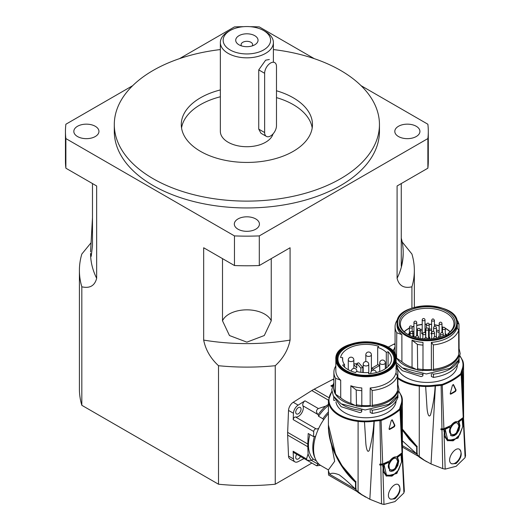 <?xml version="1.0" encoding="UTF-8"?>
<svg xmlns="http://www.w3.org/2000/svg" width="531" height="531" viewBox="0 0 531 531"><rect width="100%" height="100%" fill="white"/><g stroke="black" fill="none" stroke-linecap="round" stroke-linejoin="round"><path stroke-width="0.8" d="M266.37 136.381A8.377 4.832 -60 0 1 264.637 132.544L264.637 73.291A8.377 4.832 -60 0 1 268.294 64.868A8.377 4.832 -60 0 1 274.746 62.625A8.377 4.832 -60 0 1 276.478 66.455L276.478 125.708A8.377 4.832 -60 0 1 272.828 134.137A8.377 4.832 -60 0 1 266.37 136.381L260.967 133.254L258.743 129.139L258.743 69.886L265.626 60.189L269.336 59.499M401.27 183.56L401.27 266.257A156.306 90.243 0 0 0 403.182 252.192L403.182 253.367A156.306 90.243 180 0 1 397.088 278.31L397.088 185.976L427.873 168.201L427.873 138.578L259.294 235.903A181.423 104.746 180 0 1 234.456 235.903L65.877 138.578A181.423 104.746 180 0 1 65.452 131.403A181.423 104.746 180 0 1 65.877 124.234L132.717 85.65M259.294 265.533L290.079 247.758L290.079 340.092A156.306 90.243 180 0 1 203.672 340.092L203.672 247.758L234.456 265.533A181.423 104.746 0 0 0 259.294 265.533L259.294 235.903M275.244 365.713A167.471 96.688 180 0 1 218.506 365.713L218.506 484.219A167.471 96.688 0 0 0 275.244 484.219L275.244 365.713C283.196 358.359 288.141 349.816 290.079 340.092M275.244 484.219L311.896 463.059M397.088 278.31C399.027 285.797 403.972 288.632 411.923 286.8L411.923 308.099M91 242.833L81.827 254.044A167.471 96.688 180 0 0 79.404 270.425A167.471 96.688 180 0 0 81.827 286.8C89.779 288.632 94.724 285.797 96.662 278.31A156.306 90.243 180 0 1 90.569 253.367L91.219 256.327L92.48 245.747L92.48 183.56M65.452 131.403L65.452 161.032A181.423 104.746 0 0 0 65.877 168.201L96.662 185.976L96.662 278.31M92.48 217.61L90.569 251.906M411.923 286.8A167.471 96.688 180 0 0 414.346 270.425A167.471 96.688 180 0 0 411.923 254.044L402.166 241.937M403.182 252.192A156.306 90.243 0 0 0 401.27 238.12M203.672 340.092C205.61 349.816 210.555 358.359 218.506 365.713M222.509 258.63L222.509 320.817L229.465 335.532L246.875 342.143L264.285 335.532L271.241 320.817L271.241 258.63M179.465 58.662L234.456 26.908A181.423 104.746 180 0 1 243.636 26.676M427.873 168.201A181.423 104.746 0 0 0 428.298 161.032L428.298 131.403A181.423 104.746 180 0 1 427.873 138.578M79.404 270.425L79.404 388.931A167.471 96.688 0 0 0 81.827 405.306L218.506 484.219M81.827 286.8L81.827 405.306M252.218 45.905A5.768 3.332 0 0 0 252.643 44.65A5.768 3.332 0 0 0 246.875 41.318A5.768 3.332 0 0 0 241.107 44.65A5.768 3.332 0 0 0 241.532 45.905M254.767 44.803A11.164 6.445 180 0 1 238.983 44.803A11.164 6.445 180 0 1 238.983 35.69A11.164 6.445 180 0 1 254.767 35.69A11.164 6.445 180 0 1 254.767 44.803L254.767 44.803M230.102 49.934A23.722 13.7 180 0 1 230.102 30.559A23.722 13.7 180 0 1 263.648 30.559A23.722 13.7 180 0 1 263.648 49.934A23.722 13.7 180 0 1 230.102 49.934M230.102 30.559L228.124 31.701A26.517 15.306 0 0 0 220.358 42.526A26.517 15.306 0 0 0 228.124 53.352A26.517 15.306 0 0 0 257.024 56.671A26.517 15.306 0 0 0 273.392 42.526A26.517 15.306 0 0 0 265.626 31.701L263.648 30.559M273.034 133.905A26.517 15.306 180 0 1 254.98 145.985A26.517 15.306 180 0 1 228.124 142.228A26.517 15.306 180 0 1 220.358 131.403L220.358 42.526M273.392 49.569A132.577 76.544 180 0 1 379.453 124.566A132.577 76.544 180 0 1 297.612 195.289A132.577 76.544 180 0 1 153.127 178.695A132.577 76.544 180 0 1 114.298 124.566A132.577 76.544 180 0 1 220.358 49.569M379.453 124.566L379.453 131.403A132.577 76.544 180 0 1 297.612 202.125A132.577 76.544 180 0 1 153.127 185.531A132.577 76.544 180 0 1 114.298 131.403L114.298 124.566M220.358 89.931A65.592 37.867 0 0 0 181.283 124.566A65.592 37.867 0 0 0 200.492 151.348A65.592 37.867 0 0 0 271.978 159.552A65.592 37.867 0 0 0 312.467 124.566A65.592 37.867 0 0 0 276.478 90.774M312.201 127.984A65.592 37.867 0 0 0 276.478 97.611M220.358 96.768A65.592 37.867 0 0 0 181.549 127.984M65.877 168.201L65.877 138.578M250.114 26.676A181.423 104.746 180 0 1 259.294 26.908L314.286 58.662M361.034 85.65L427.873 124.234A181.423 104.746 180 0 1 428.298 131.403M234.456 265.533L234.456 235.903M237.994 229.193A12.558 7.255 0 0 0 251.681 230.766A12.558 7.255 0 0 0 259.433 224.062A12.558 7.255 0 0 0 246.875 216.814A12.558 7.255 0 0 0 234.317 224.062A12.558 7.255 0 0 0 237.994 229.193M77.506 136.533A12.558 7.255 0 0 0 91.193 138.106A12.558 7.255 0 0 0 98.945 131.403A12.558 7.255 0 0 0 86.387 124.154A12.558 7.255 0 0 0 73.822 131.403A12.558 7.255 0 0 0 77.506 136.533M398.482 136.533A12.558 7.255 0 0 0 412.169 138.106A12.558 7.255 0 0 0 419.928 131.403A12.558 7.255 0 0 0 407.363 124.154A12.558 7.255 0 0 0 394.805 131.403A12.558 7.255 0 0 0 398.482 136.533M357.23 491.626L328.543 475.059L328.41 470.731L329.705 474.322L355.378 489.151L356.241 489.124M329.705 474.322C331.125 472.749 334.304 472.929 339.243 474.847C344.28 478.623 349.604 483.31 355.199 488.892A55.821 32.232 120 0 0 355.378 489.151M356.049 488.852L355.199 488.892M355.962 481.624L355.836 482.274M328.41 470.731L328.41 469.915L334.676 461.273L328.41 428.836L328.41 426.174C328.204 444.58 339.847 468.681 355.505 482.281L355.505 489.044M328.41 413.676A36.287 20.948 120 0 0 321.096 465.7L328.41 469.922M379.765 465.063L380.893 464.89A2.23 1.288 0 0 0 382.021 464.678A67.776 39.128 0 0 0 382.386 464.539L382.957 464.871A68.977 39.825 180 0 1 382.745 464.95L379.765 465.063A7798.14 4695.786 117.8 0 0 379.731 464.127L382.712 464.014L389.84 460.815C392.17 457.815 394.407 456.514 396.564 456.925L402.033 452.863L402.425 451.742M401.761 459.866L401.23 454.025L401.794 454.35L402.166 455.717L402.372 460.012L396.843 473.473L386.389 476.108L382.944 471.229L383.19 465.09M365.673 497.122L358.027 492.403L355.883 489.96L361.638 494.547L369.848 499.279L381.543 503.919L383.979 504.45L394.991 501.583L403.918 492.941L404.224 490.823M402.272 452.08L404.363 491.44M402.471 452.664L402.073 453.786A66.514 38.405 180 0 1 401.934 453.912L401.37 453.58A67.776 39.128 0 0 0 401.609 453.368A2.23 1.288 0 0 0 401.914 452.963M358.08 491.845L358.1 421.402A36.964 21.313 0 0 0 364.478 421.813L365.872 443.836C366.204 447.434 367.372 453.905 369.35 450.195C371.932 440.265 373.472 430.614 373.977 421.236L381.351 420.426C388.818 417.565 395.037 413.981 399.996 409.66L401.363 405.425L402.299 431.331L402.372 414.339M398.867 391.725A36.427 21.028 180 0 1 401.097 395.867A36.373 21.001 180 0 1 401.808 399.491A36.427 21.028 180 0 1 400.819 404.894A39.453 22.78 180 0 1 400.713 405.146L399.531 409.049C394.613 413.324 388.453 416.888 381.046 419.722L374.282 420.406A39.294 22.687 180 0 1 373.844 420.472A36.427 21.028 180 0 1 364.492 421.037A36.407 21.021 180 0 1 358.206 420.632A36.427 21.028 180 0 1 331.915 391.725M397.925 394.931L397.925 397.838L397.473 397.858M396.099 401.104A30.148 17.404 180 0 1 366.589 417.758A30.148 17.404 180 0 1 335.944 401.801M335.054 400.354L333.747 400.354L333.747 396.67M400.819 404.894L401.363 405.425A36.984 21.353 0 0 0 402.372 400.467L402.365 399.923A36.931 21.326 -0.1 0 0 401.648 396.259L401.097 395.867M392.21 419.848L391.254 420.632A460.131 347.095 -95.7 0 1 389.05 428.763L389.668 429.433L389.216 429.453M392.011 419.809L392.349 420.001A460.543 143.901 43.4 0 1 394.911 425.377L394.427 426.672M393.969 426.406L394.433 426.678A66.906 38.624 180 0 1 389.668 429.426L389.196 429.161A67.776 39.128 0 0 0 393.969 426.406L394.447 425.105L391.938 419.822M401.794 454.35L401.934 453.912M395.263 468.083L397.765 461.439L396.418 458.532C392.701 455.937 385.672 467.293 390.431 469.583C391.964 470.333 393.577 469.835 395.263 468.083M386.097 475.929L391.951 476.134L397.507 471.654M401.23 454.025L401.37 453.58M390.431 469.583L389.88 469.258C385.121 466.968 392.177 455.644 395.88 458.226L396.418 458.532M397.241 456.799A67.776 39.128 0 0 0 400.341 454.45L400.898 454.775L397.772 457.111L397.241 456.799L397.108 457.271L397.646 457.583L397.772 457.111M383.681 464.18L384.245 464.499L383.674 467.18L383.78 470.347L384.816 473.035L386.993 475.172L386.415 474.833L383.893 463.948A67.776 39.128 0 0 0 387.962 462.156L388.692 462.753L389.641 470.897L391.161 471.342L393.219 470.931L395.296 469.464L397.812 465.587L398.741 460.961L397.639 457.583M389.369 470.725L391.048 471.024L393.225 470.327L395.276 468.581L396.903 466.072L397.905 463.198L398.19 460.43L397.108 457.271M386.993 475.172L393.026 475.305L398.648 470.008L401.562 461.851L401.051 454.795M372.145 390.511L372.284 406.534A32.238 18.612 0 0 0 397.6 391.911L397.487 375.882L395.834 373.154A30.148 17.404 0 0 1 370.18 387.962L372.145 390.511A32.099 18.532 0 0 0 397.487 375.882M372.284 406.534L370.18 405.511A30.148 17.404 180 0 1 361.803 405.511L361.803 387.962L361.803 405.511M356.487 406.062L350.865 403.341L350.865 385.798L356.208 389.98L356.487 406.062A32.238 18.612 0 0 0 361.624 406.719M350.865 385.798L350.865 403.341M350.785 403.308A30.148 17.404 180 0 1 340.729 397.779L340.69 380.203L340.729 397.779M340.69 397.752L335.353 394.075L335.592 378.291L340.69 380.203M333.886 385.406A32.238 18.612 0 0 0 333.747 387.139L333.747 388.28A32.238 18.612 0 0 0 335.353 394.075M395.834 368.315L397.785 369.815L397.925 385.758L397.487 385.778M397.6 395.635L397.6 397.268A38.159 29.743 144.1 0 1 397.168 399.106C393.338 406.627 385.041 411.406 372.284 413.457L372.284 410.178A32.238 18.612 0 0 0 397.507 395.814M345.854 370.844A28.05 16.195 180 0 1 337.935 359.56A28.05 16.195 180 0 1 337.935 359.334M394.029 359.334A28.05 16.195 180 0 1 394.035 359.56A28.05 16.195 180 0 1 386.11 370.844M386.409 370.671L386.409 370.671A28.886 16.68 0 0 0 386.409 347.088A28.886 16.68 0 0 0 345.555 347.088A28.886 16.68 0 0 0 345.555 370.671A28.886 16.68 0 0 0 386.409 370.671M394.885 498.881L390.531 499.153C384.178 496.093 393.61 481.325 398.383 484.67C401.416 488.892 400.248 493.631 394.885 498.881M384.245 464.499L388.506 462.468L388.692 462.753M335.838 365.959A32.099 18.532 0 0 0 333.886 372.324A32.099 18.532 0 0 0 335.592 378.291M335.838 359.334A30.148 17.404 0 0 0 354.449 375.41A30.148 17.404 0 0 0 387.298 371.64A30.148 17.404 0 0 0 395.834 361.757A30.148 17.404 0 0 0 396.126 359.334C397.872 336.535 334.092 336.535 335.838 359.334L335.838 370.731A30.148 17.404 0 0 0 340.729 380.236M372.145 405.326A32.099 18.532 0 0 0 397.487 390.697M372.284 405.392A32.238 18.612 0 0 0 397.6 390.776M333.747 387.139A32.238 18.612 0 0 0 335.353 392.933M333.886 372.324L333.886 387.139A32.099 18.532 0 0 0 335.592 393.106M341.878 404.283A32.238 18.612 0 0 0 361.624 410.363L361.697 409.859M371.249 409.673L372.284 410.178M397.925 384.617A32.238 18.612 0 0 0 397.785 384.086M356.487 404.927A32.238 18.612 0 0 0 361.624 405.578M356.208 404.788A32.099 18.532 0 0 0 361.631 405.498M397.785 369.815A32.099 18.532 0 0 0 396.372 366.357L396.126 366.078M356.208 389.98A32.099 18.532 0 0 0 361.631 390.683M350.785 385.758A30.148 17.404 0 0 0 361.803 387.962M370.18 409.779L370.18 412.474A1096.362 554.444 46.7 0 1 372.284 413.45M370.18 387.962L370.18 405.511M361.803 409.866L361.803 410.735A5365.397 381.816 92.9 0 0 361.624 411.937L361.624 410.363M361.624 411.937A44.325 19.959 144.3 0 1 359.965 412.627L341.148 406.713L333.866 396.869M355.883 489.96L355.83 481.61C340.046 467.957 328.238 443.524 328.41 424.886L328.41 400.467A36.984 21.353 0 0 0 358.1 421.402L358.206 420.632M390.205 498.934A8.237 4.752 120 0 0 394.009 498.377A8.237 4.752 120 0 0 399.352 491.235A8.237 4.752 120 0 0 398.257 484.597M346.146 347.652A28.05 16.195 0 0 0 337.935 359.109A28.05 16.195 0 0 0 365.985 375.304A28.05 16.195 0 0 0 394.035 359.109A28.05 16.195 0 0 0 376.718 344.148A28.05 16.195 0 0 0 346.146 347.652M355.597 372.576A25.541 14.742 180 0 1 342.654 365.102L344.566 364.611A23.444 13.534 180 0 1 342.541 359.109A23.444 13.534 180 0 1 342.674 357.655L340.59 357.529A25.541 14.742 180 0 1 378.722 346.331L377.68 347.374A23.444 13.534 180 0 1 386.302 352.352L388.115 351.748A25.541 14.742 180 0 1 391.52 359.155A25.541 14.742 180 0 1 368.72 373.764L368.501 372.563A23.444 13.534 180 0 1 356.447 371.474L355.597 372.576A2.794 1.613 0 0 1 355.571 372.57M388.115 351.748L388.048 366.529M371.64 368.262A9.18 5.303 180 0 1 373.22 369.171L379.579 365.501A18.14 10.474 0 0 0 377.999 364.591L371.64 368.262L371.64 370.963M373.22 369.171L373.22 370.193M353.852 364.113A25.402 14.662 180 0 1 355.458 363.649L356.766 365.136M362.839 367.459A9.18 5.303 0 0 0 360.848 368.043L356.766 363.416A18.14 10.474 0 0 1 358.757 362.832L362.839 367.459L362.839 372.523M360.848 368.043L360.848 372.317M356.766 363.416L356.766 367.976L353.852 364.671M379.731 369.968L379.579 365.501M363.191 369.596A25.402 14.669 0 0 0 362.839 369.622M386.302 352.352L386.302 368.036M377.68 347.374L377.68 364.777M342.674 357.655L342.674 360.556M344.566 364.611L344.566 367.14M333.886 379.021A6.976 4.029 120 0 0 332.758 379.459L314.173 389.19A35.869 20.709 120 0 0 311.81 390.55L293.225 402.286A6.976 4.029 120 0 0 288.525 410.423L287.656 432.387A35.869 20.709 120 0 0 287.656 435.115L288.525 456.076A6.976 4.029 120 0 0 289.966 459.01L294.897 461.857A6.976 4.029 -60 0 1 293.457 458.923L288.525 456.076M304.071 458.538L298.156 461.638A6.976 4.029 -60 0 1 294.897 461.857M293.205 419.649L313.735 431.504A2.091 1.208 -60 0 1 314.564 429.566A2.091 1.208 -60 0 1 316.064 428.842L295.541 416.988A2.091 1.208 -60 0 0 294.035 417.718A2.091 1.208 -60 0 0 293.205 419.649L293.457 413.271A6.976 4.029 -60 0 1 298.156 405.133L293.225 402.286M295.721 412.229A3.77 2.177 120 0 0 296.504 413.954A3.77 2.177 120 0 0 300.274 411.777A3.77 2.177 120 0 0 300.274 407.43A3.77 2.177 120 0 0 297.367 408.439A3.77 2.177 120 0 0 295.721 412.229M296.756 454.317A3.77 2.177 120 0 0 295.721 457.35A3.77 2.177 120 0 0 296.504 459.076A3.77 2.177 120 0 0 300.493 456.474M332.698 384.922L330.866 385.884A3.352 1.932 -60 0 1 332.399 385.758M313.735 431.504L313.536 436.582L308.206 433.508L307.788 444.009A35.869 20.709 -60 0 0 307.788 446.737L308.086 453.919L306.526 458.95L307.057 460.264L293.829 452.631A3.352 1.932 -60 0 1 293.139 451.224L293.457 458.923M318.308 463.497A6.976 4.029 120 0 1 318.142 464.147A13.494 4.202 -12.7 0 1 318.062 464.187L316.649 465.8L303.42 458.167A3.352 1.932 -60 0 1 303.407 458.16M295.541 416.988A6.976 4.029 120 0 0 301.495 413.33A6.976 4.029 120 0 0 302.922 405.823A3.352 1.932 -60 0 1 304.986 400.825L298.156 405.133M320.518 465.342L316.649 465.8M315.62 436.356L313.536 436.582M328.41 411.983A34.887 20.145 120 0 0 322.848 418.74L318.507 416.238A34.887 20.145 -60 0 1 328.41 405.505M325.569 406.195L318.374 408.551C316.005 410.118 315.905 412.122 318.062 414.572A13.494 13.189 -94.2 0 1 318.142 414.645A36.984 21.353 120 0 1 325.569 406.195L328.41 404.403M308.086 453.919A36.984 21.353 120 0 0 311.69 460.423A6.976 4.029 120 0 1 313.25 459.096A34.887 20.145 -60 0 1 309.912 434.491M318.507 416.238A6.976 4.029 120 0 0 318.142 414.645M307.057 460.264L311.584 460.443A13.494 6.803 -6.1 0 1 311.69 460.423M318.142 464.147A36.984 21.353 120 0 0 319.197 464.346M318.719 428.351A6.976 4.029 -60 0 1 316.064 428.842M322.848 418.74L323.651 419.755M316.363 460.895L313.25 459.096M402.398 445.648L416.563 453.826L417.426 453.806M402.392 440.823L416.384 453.567A55.821 32.232 120 0 0 416.563 453.826M417.233 453.534L416.384 453.567M417.147 446.299L417.021 446.949M402.379 430.083L409.109 439.19L416.689 446.956L416.689 453.72M418.415 456.302L402.398 447.056M419.211 457.078L423.519 459.866L419.211 457.078L417.067 454.642L419.258 456.521L419.278 386.077A36.964 21.313 0 0 0 425.656 386.495L427.05 408.512C427.382 412.109 428.557 418.581 430.528 414.877C433.117 404.941 434.657 395.29 435.154 385.918L441.122 385.373L441.965 428.915L440.916 428.802A7798.14 4695.786 117.8 0 1 440.949 429.738L442.077 429.566A2.23 1.288 0 0 0 443.199 429.36A67.776 39.128 0 0 0 443.571 429.214L444.135 429.546A68.977 39.825 180 0 1 443.929 429.625L440.942 429.738M462.946 424.541L462.415 418.7L462.979 419.025L463.351 420.393L463.55 424.687L458.021 438.148L447.567 440.783L444.122 435.905L444.374 429.771M419.258 456.521L424.574 460.404L431.033 463.955L442.728 468.594L445.164 469.125L456.175 466.264L465.103 457.616L465.408 455.498M463.457 416.755L465.548 456.116M463.649 417.339L463.258 418.468A66.514 38.405 180 0 1 463.118 418.587L462.547 418.262A67.776 39.128 0 0 0 462.793 418.043A2.23 1.288 0 0 0 463.098 417.638M459.946 356.268A36.427 21.028 180 0 1 462.282 360.542A36.373 21.001 180 0 1 462.986 364.173A36.427 21.028 180 0 1 462.003 369.569A39.453 22.78 180 0 1 461.897 369.822L460.716 373.724C455.797 378.006 449.631 381.563 442.223 384.398L435.46 385.088A39.294 22.687 180 0 1 435.028 385.148A36.427 21.028 180 0 1 425.67 385.712A36.407 21.021 180 0 1 419.39 385.307A36.427 21.028 180 0 1 397.785 377.574M459.109 358.923L459.109 362.514L458.492 362.547M457.31 365.049A30.148 17.404 180 0 1 427.707 382.433A30.148 17.404 180 0 1 397.042 365.673M396.63 365.029L396.126 365.029M460.716 373.724A0.558 0.378 48.8 0 1 461.18 374.335L462.547 370.1L463.483 396.007L463.556 379.015M441.102 384.61L441.122 385.373L442.529 385.101C450.003 382.24 456.215 378.656 461.18 374.335L463.211 417.539L463.609 416.417M462.003 369.569L462.547 370.1A36.984 21.353 0 0 0 463.556 365.149L463.543 364.605A36.931 21.326 -0.1 0 0 462.833 360.934L462.282 360.542M463.211 417.539L457.749 421.601C455.591 421.189 453.348 422.49 451.025 425.49L443.896 428.69L441.965 428.915M450.222 393.883L450.381 393.836A67.776 39.128 0 0 0 455.147 391.082L455.618 391.354A66.906 38.624 180 0 1 450.846 394.108L450.401 394.128M450.381 393.836L450.846 394.108L450.235 393.438A460.131 347.095 -95.7 0 0 452.439 385.314L453.527 384.676A460.543 143.901 43.4 0 1 456.096 390.053L455.605 391.347M462.979 419.025L463.118 418.587M456.448 432.758L458.95 426.114L457.603 423.214C453.886 420.612 446.856 431.968 451.615 434.258C453.149 435.015 454.755 434.511 456.448 432.758M447.275 440.604L453.135 440.816L458.684 436.329M462.415 418.7L462.547 418.262M451.615 434.258L451.058 433.94C446.299 431.65 453.361 420.32 457.065 422.902L457.603 423.214M458.419 421.481A67.776 39.128 0 0 0 461.519 419.125L462.083 419.45L458.957 421.787L458.419 421.481L458.83 422.264M444.865 428.856L445.423 429.181L444.859 431.856L444.965 435.022L445.994 437.71L448.177 439.847L447.593 439.509L445.078 428.623A67.776 39.128 0 0 0 449.146 426.831L449.876 427.428L450.826 435.573L452.346 436.017L454.397 435.606L456.481 434.139L458.99 430.263L459.926 425.636L458.957 421.787M450.553 435.4L452.226 435.699L454.41 435.002L456.461 433.256L458.08 430.747L459.089 427.873L459.375 425.105L458.293 421.953M448.177 439.847L454.211 439.987L459.826 434.683L462.747 426.526L462.235 419.47M433.329 344.931L433.462 370.525A32.238 18.612 0 0 0 458.784 355.909L458.665 330.302L457.018 327.574A30.148 17.404 0 0 1 431.358 342.382L433.329 344.931A32.099 18.532 0 0 0 458.665 330.302M433.462 370.525L431.358 369.503A30.148 17.404 180 0 1 422.988 369.503L422.988 342.389L422.988 369.503M417.671 370.054L412.043 367.333L412.043 340.218L417.393 344.4L417.671 370.054A32.238 18.612 0 0 0 422.802 370.711M412.043 340.218L412.043 367.333M411.97 367.299A30.148 17.404 180 0 1 401.914 361.777L401.874 334.63L401.914 361.777M401.874 361.744L396.531 358.067L396.776 332.711L401.874 334.63M395.071 349.398A32.238 18.612 0 0 0 394.931 351.13L394.931 352.272A32.238 18.612 0 0 0 395.436 355.564M395.641 356.155A32.238 18.612 0 0 0 396.531 358.067M457.018 322.735L458.97 324.235L459.109 349.75L458.665 349.776M458.784 359.626L458.784 361.259A38.159 29.743 144.1 0 1 458.353 363.098C454.523 370.618 446.226 375.404 433.462 377.448L433.462 374.169A32.238 18.612 0 0 0 458.691 359.806M447.175 335.048A24.22 13.985 0 0 0 445.263 333.634M442.476 332.094A24.22 13.985 0 0 0 441.971 331.862M439.177 330.786A24.22 13.985 0 0 0 436.409 330.003M431.603 329.18A24.22 13.985 0 0 0 429.207 328.994M425.829 328.968A24.22 13.985 0 0 0 424.999 329.001M422.211 329.24A24.22 13.985 0 0 0 420.2 329.539M417.419 330.129A24.22 13.985 0 0 0 416.722 330.315M413.928 331.218A24.22 13.985 0 0 0 412.501 331.802M409.408 333.422A24.22 13.985 0 0 0 407.841 334.497A26.796 15.472 0 0 1 400.374 323.864A26.796 15.472 0 0 1 427.163 308.312A26.796 15.472 0 0 1 453.959 323.864A26.796 15.472 0 0 1 447.978 333.528L448.522 333.249A27.911 16.116 0 0 0 445.741 310.841A27.911 16.116 0 0 0 406.872 311.81A27.911 16.116 0 0 0 407.43 334.264A27.911 16.116 0 0 0 445.137 335.2A2.794 1.613 180 0 0 448.609 333.641A2.794 1.613 180 0 0 448.522 333.249M447.972 334.669L447.978 333.528M456.069 463.556L451.715 463.828C445.363 460.769 454.795 446 459.561 449.345C462.594 453.574 461.432 458.306 456.069 463.556M445.423 429.181L449.684 427.143L449.876 427.428M397.852 319.197A32.099 18.532 0 0 0 395.071 326.744A32.099 18.532 0 0 0 396.776 332.711M397.022 323.326A30.148 17.404 0 0 0 415.634 339.409A30.148 17.404 0 0 0 448.483 335.632A30.148 17.404 0 0 0 457.018 325.749A30.148 17.404 0 0 0 457.31 323.326C459.056 300.526 395.276 300.526 397.022 323.326L397.022 325.151A30.148 17.404 0 0 0 401.914 334.656M433.329 369.317A32.099 18.532 0 0 0 458.665 354.688M433.462 369.384A32.238 18.612 0 0 0 458.784 354.768M394.931 351.13A32.238 18.612 0 0 0 396.531 356.932M395.071 326.744L395.071 351.13A32.099 18.532 0 0 0 396.776 357.097M403.062 368.275A32.238 18.612 0 0 0 422.802 374.355L422.882 373.851M432.426 373.671L433.462 374.169M459.109 348.615A32.238 18.612 0 0 0 458.97 348.084M417.671 368.919A32.238 18.612 0 0 0 422.802 369.569M417.393 368.779A32.099 18.532 0 0 0 422.815 369.49M458.97 324.235A32.099 18.532 0 0 0 457.556 320.777L456.72 319.841M417.393 344.4A32.099 18.532 0 0 0 422.815 345.104M411.97 340.179A30.148 17.404 0 0 0 422.988 342.389M431.358 373.771L431.358 376.466A1096.362 554.424 46.7 0 1 433.462 377.448M431.358 342.382L431.358 369.503M422.988 373.857L422.988 374.727A5365.397 381.816 92.9 0 0 422.802 375.935L422.802 374.355M422.802 375.935A44.325 19.959 144.3 0 1 421.149 376.618L402.332 370.704L396.126 364.133M455.147 391.082L455.631 389.787L453.116 384.497M404.27 331.822A26.656 15.392 180 0 1 409.408 328.231M412.162 326.983A26.656 15.392 180 0 1 413.928 326.346M416.722 325.543A26.656 15.392 180 0 1 422.211 324.58M424.999 324.368A26.656 15.392 180 0 1 426.34 324.322M429.194 324.361A26.656 15.392 180 0 1 431.603 324.527M434.431 324.899A26.656 15.392 180 0 1 439.177 325.968M441.971 326.904A26.656 15.392 180 0 1 443.246 327.428M445.237 328.39A26.656 15.392 180 0 1 450.062 331.822M417.067 454.642L417.014 446.292C411.552 441.453 406.673 435.679 402.379 428.975M451.39 463.616A8.237 4.752 120 0 0 455.193 463.052A8.237 4.752 120 0 0 460.536 455.91A8.237 4.752 120 0 0 459.434 449.272M439.177 332.492A21.213 12.246 0 0 0 436.409 331.563M431.603 330.607A21.213 12.246 0 0 0 429.207 330.395M425.769 330.362A21.213 12.246 0 0 0 424.999 330.401M422.211 330.674A21.213 12.246 0 0 0 420.207 331.012M417.419 331.709A21.213 12.246 0 0 0 416.722 331.928M413.928 333.017A21.213 12.246 0 0 0 413.775 333.09L413.835 333.123A21.127 12.2 0 0 0 412.872 333.601M429.207 336.966A1.998 1.155 180 0 1 429.586 338.234A1.998 1.155 180 0 1 428.563 338.818M438.964 337.477A1.998 1.155 180 0 1 438.752 337.258A1.998 1.155 180 0 1 439.177 335.964M431.69 334.391A1.998 1.155 180 0 1 431.199 333.999A1.998 1.155 180 0 1 431.603 332.711M424.999 332.313A1.998 1.155 180 0 1 425.55 333.408M422.842 334.205A1.998 1.155 180 0 1 421.787 333.607A1.998 1.155 180 0 1 422.211 332.313M413.914 334.935A1.998 1.155 180 0 1 413.928 334.922A1.998 1.155 180 0 0 413.503 336.216A1.998 1.155 180 0 0 415.753 336.873M416.722 334.922A1.998 1.155 180 0 1 417.32 335.725M413.689 336.408A1.673 0.969 180 0 1 413.928 335.672M414.253 336.72A1.394 0.803 180 0 1 413.928 336.203L413.928 322.529A1.394 0.803 0 0 0 414.339 323.1A1.394 0.803 0 0 0 416.311 323.1A1.394 0.803 0 0 0 416.722 322.529A1.394 1.394 0 0 0 415.322 321.136A1.394 1.394 0 0 0 413.928 322.529M421.972 333.8A1.673 0.969 180 0 1 422.211 333.056M422.537 334.112A1.394 0.803 180 0 1 422.211 333.594L422.211 319.921A1.394 0.803 0 0 0 422.623 320.492A1.394 0.803 0 0 0 424.594 320.492A1.394 0.803 0 0 0 424.999 319.921A1.394 1.394 0 0 0 423.605 318.52A1.394 1.394 0 0 0 422.211 319.921M431.384 334.185A1.673 0.969 180 0 1 431.603 333.461M431.69 334.264A1.414 0.816 180 0 1 431.603 333.979L431.603 320.306A1.414 0.816 0 0 0 432.48 321.063A1.414 0.816 0 0 0 434.019 320.883A1.414 0.816 0 0 0 434.431 320.306C433.396 318.447 432.453 318.447 431.603 320.306M438.938 337.45A1.673 0.969 180 0 1 439.177 336.714M439.203 337.411A1.394 0.803 180 0 1 439.177 337.245L439.177 323.571A1.394 0.803 0 0 0 439.588 324.142A1.394 0.803 0 0 0 441.56 324.142A1.394 0.803 0 0 0 441.971 323.571A1.394 1.394 0 0 0 440.571 322.178A1.394 1.394 0 0 0 439.177 323.571M429.207 337.729A1.673 0.969 180 0 1 429.4 338.426M426.32 328.258L426.32 324.547A1.447 0.836 0 0 0 427.209 325.317A1.447 0.836 0 0 0 428.789 325.131A1.447 0.836 0 0 0 429.207 324.547L429.207 338.22A1.447 0.836 180 0 1 428.962 338.685M395.071 343.696A6.976 4.029 120 0 0 393.942 344.134L387.988 347.254M393.577 349.756L392.124 350.52A3.352 1.932 -60 0 1 393.398 350.36M271.241 320.817A25.123 14.503 0 0 0 246.875 309.839A25.123 14.503 0 0 0 222.509 320.817M382.745 464.95L382.805 466.895M402.073 453.786L402.166 455.717M402.372 460.012L403.918 492.941M374.282 420.406L369.848 499.279M402.372 417.711L402.372 400.467A36.984 21.353 0 0 0 402.365 399.943L401.628 396.139L398.92 391.34M364.492 421.037L364.478 421.813A36.984 21.353 0 0 0 373.977 421.236L373.844 420.472M399.531 409.049A0.558 0.378 48.8 0 1 399.996 409.66L402.033 452.863M382.712 464.014L381.046 419.722M380.78 464.24L379.917 419.935M399.896 408.399A0.558 0.458 4.4 0 1 400.454 408.85L400.912 418.733M400.713 405.146A0.558 0.445 23.4 0 1 401.257 405.677L401.788 437.557M401.808 399.491L402.365 399.943M382.001 464.207L382.021 464.678M401.715 456.156L401.821 458.963M400.958 454.742L400.493 454.47M380.893 464.89L380.86 463.961M386.907 370.957A29.583 17.078 0 0 0 373.638 342.382A29.583 17.078 0 0 0 337.404 363.297A29.583 17.078 0 0 0 386.907 370.957M382.944 471.229L383.979 504.45M380.8 465.176L381.543 503.919M384.451 464.267L383.893 463.948M394.911 425.377L394.447 425.105M333.747 387.298A31.681 18.293 0 0 0 333.972 390.491M335.479 394.161A31.681 18.293 0 0 0 355.266 405.472M361.684 406.308A31.681 18.293 0 0 0 371.388 406.102M379.731 362.839A2.794 1.613 0 0 0 380.548 363.974A2.794 1.613 0 0 0 384.497 363.974A2.794 1.613 0 0 0 385.314 362.839A2.794 2.794 0 0 0 382.526 360.045A2.794 2.794 0 0 0 379.731 362.839L379.731 371.534M365.813 354.801A2.794 1.613 0 0 0 366.629 355.936A2.794 1.613 0 0 0 370.578 355.936A2.794 1.613 0 0 0 371.395 354.801A2.794 2.794 0 0 0 368.6 352.007A2.794 2.794 0 0 0 365.813 354.801L365.813 361.565M348.27 359.958A2.794 1.613 0 0 0 349.086 361.1A2.794 1.613 0 0 0 353.035 361.1A2.794 1.613 0 0 0 353.852 359.958A2.794 2.794 0 0 0 351.064 357.171A2.794 2.794 0 0 0 348.27 359.958L348.27 369.729M351.349 371.182A2.794 1.613 0 0 0 351.349 371.189L351.349 371.182A2.794 2.794 0 0 1 354.144 368.395A2.794 2.794 0 0 1 356.932 371.182A2.794 1.613 0 0 1 356.852 371.574M370.797 373.585L370.797 372.961A2.794 1.613 0 0 0 370.996 373.565M363.191 364.346A2.794 1.613 0 0 0 364.007 365.487A2.794 1.613 0 0 0 367.956 365.487A2.794 1.613 0 0 0 368.773 364.346A2.794 2.794 0 0 0 365.985 361.558A2.794 2.794 0 0 0 363.191 364.346L363.191 372.55M293.457 413.271L288.525 410.423M333.886 380.11L332.758 379.459M307.788 444.009L287.656 432.387M307.788 446.737L287.656 435.115M306.526 458.95L293.139 451.224M318.374 408.551L304.986 400.825M302.922 405.823L318.062 414.572M328.735 397.593L314.173 389.19M328.41 400.142L311.81 390.55M330.866 385.884L332.147 386.621M318.062 464.187L311.584 460.443M314.392 436.489A34.887 20.145 120 0 0 315.022 458.034M443.929 429.625L443.989 431.57M463.258 418.468L463.351 420.393M463.55 424.687L465.103 457.616M435.46 385.088L431.033 463.955M463.556 382.386L463.556 365.149A36.984 21.353 0 0 0 463.543 364.618L462.986 364.173M425.67 385.712L425.656 386.495A36.984 21.353 0 0 0 435.154 385.918L435.028 385.148M443.896 428.69L442.223 384.398M461.081 373.074A0.558 0.458 4.4 0 1 461.638 373.532L462.089 383.409M461.897 369.822A0.558 0.445 23.4 0 1 462.441 370.353L462.972 402.232M460.019 355.903L462.813 360.815L463.543 364.618M397.785 378.55A36.984 21.353 0 0 0 419.278 386.077L419.39 385.307M443.186 428.882L443.199 429.36M462.899 420.837L462.999 423.645M462.143 419.417L461.678 419.151M442.077 429.566L442.044 428.636M450.155 331.729A26.656 15.392 0 0 0 445.17 328.171M443.465 327.342A26.656 15.392 0 0 0 441.971 326.718M439.177 325.782A26.656 15.392 0 0 0 434.431 324.713M431.603 324.341A26.656 15.392 0 0 0 429.161 324.169M426.38 324.136A26.656 15.392 0 0 0 424.999 324.182M422.211 324.395A26.656 15.392 0 0 0 416.722 325.357M413.928 326.16A26.656 15.392 0 0 0 412.109 326.817M409.408 328.039A26.656 15.392 0 0 0 404.177 331.729M448.084 334.948A29.583 17.078 0 0 0 434.823 306.374A29.583 17.078 0 0 0 398.589 327.295A29.583 17.078 0 0 0 448.084 334.948M444.122 435.905L445.164 469.125M441.984 429.851L442.728 468.594M445.635 428.948L445.078 428.623M456.096 390.053L455.631 389.787M394.931 351.29A31.681 18.293 0 0 0 395.157 354.482M396.664 358.159A31.681 18.293 0 0 0 416.443 369.463M422.868 370.299A31.681 18.293 0 0 0 432.573 370.094M440.876 334.57A1.394 0.803 0 0 0 442.854 334.57A1.394 0.803 0 0 0 443.259 333.999A1.394 1.394 0 0 0 441.865 332.605A1.394 1.394 0 0 0 440.471 333.999A1.394 0.803 0 0 0 440.876 334.57M433.794 338.526L433.794 337.855A1.394 0.803 0 0 0 434.205 338.42A1.394 0.803 0 0 0 434.265 338.459M436.548 338.048A1.394 0.803 0 0 0 436.588 337.855A1.394 1.394 0 0 0 435.194 336.455A1.394 1.394 0 0 0 433.794 337.855M417.147 337.915A1.394 0.803 0 0 0 418.116 337.676A1.394 0.803 0 0 0 418.528 337.105A1.394 1.394 0 0 0 417.127 335.711A1.394 1.394 0 0 0 415.733 337.105A1.394 0.803 0 0 0 416.145 337.676M410.49 333.315A1.394 0.803 0 0 0 412.461 333.315A1.394 0.803 0 0 0 412.872 332.745A1.394 1.394 0 0 0 411.479 331.351A1.394 1.394 0 0 0 410.078 332.745A1.394 0.803 0 0 0 410.49 333.315M409.813 327.879A1.394 0.803 0 0 0 411.79 327.879A1.394 0.803 0 0 0 412.195 327.308A1.394 1.394 0 0 0 410.802 325.915A1.394 1.394 0 0 0 409.408 327.308A1.394 0.803 0 0 0 409.813 327.879M442.881 329.247A1.394 0.803 0 0 0 444.859 329.247A1.394 0.803 0 0 0 445.263 328.676A1.394 1.394 0 0 0 443.87 327.282A1.394 1.394 0 0 0 442.476 328.676A1.394 0.803 0 0 0 442.881 329.247M434.026 328.244A1.394 0.803 0 0 0 435.997 328.244A1.394 0.803 0 0 0 436.409 327.68A1.394 1.394 0 0 0 435.015 326.28A1.394 1.394 0 0 0 433.615 327.68A1.394 0.803 0 0 0 434.026 328.244M426.181 329.937A1.394 0.803 0 0 0 428.152 329.937A1.394 0.803 0 0 0 428.563 329.366A1.394 1.394 0 0 0 427.163 327.972A1.394 1.394 0 0 0 425.769 329.366A1.394 0.803 0 0 0 426.181 329.937M432.101 333.355A1.394 0.803 0 0 0 434.073 333.355A1.394 0.803 0 0 0 434.484 332.784A1.394 1.394 0 0 0 433.09 331.39A1.394 1.394 0 0 0 431.69 332.784A1.394 0.803 0 0 0 432.101 333.355M423.253 334.464A1.394 0.803 0 0 0 425.225 334.464A1.394 0.803 0 0 0 425.636 333.899A1.394 1.394 0 0 0 424.242 332.499A1.394 1.394 0 0 0 422.842 333.899A1.394 0.803 0 0 0 423.253 334.464M417.831 330.282A1.394 0.803 0 0 0 419.802 330.282A1.394 0.803 0 0 0 420.207 329.711A1.394 1.394 0 0 0 418.813 328.317A1.394 1.394 0 0 0 417.419 329.711A1.394 0.803 0 0 0 417.831 330.282M395.071 344.785L393.942 344.134M392.303 350.706L393.192 351.223M264.637 132.544L258.743 129.139M264.637 73.291L258.743 69.886M414.346 270.425L414.346 307.356M273.392 61.842L273.392 42.526M328.404 426.154L328.41 425.424M331.862 391.34L328.41 400.467M402.471 451.974L400.938 419.397M402.405 450.613L402.372 421.468M401.011 454.748L400.454 454.423M388.659 462.461L388.121 462.149M383.123 464.871L382.559 464.545M396.126 373.632L396.126 359.334M362.334 495.191L358.133 492.483M333.886 382.572L331.756 389.741L333.375 396.007L341.128 403.832L365.155 409.978L388.772 404.363L397.301 396.212L399.027 389.661L397.878 384.437M328.41 424.886L335.512 454.032L342.057 465.74L355.836 481.77M385.314 368.74L385.314 362.839M371.395 371.235L371.395 354.801M353.852 368.408L353.852 359.958M356.932 371.594L356.932 371.182M376.353 372.583A2.794 2.794 0 0 0 373.393 370.18A2.794 2.794 0 0 0 370.797 372.961M368.773 373.764L368.773 364.346M394.035 359.56L394.035 359.109M337.935 359.56L337.935 359.109M463.656 416.649L462.123 384.072M463.59 415.315L463.556 385.519M462.196 419.424L461.638 419.098M449.843 427.143L449.306 426.831M444.308 429.546L443.737 429.221M457.31 328.052L457.31 323.326M426.858 461.797L423.526 459.873M396.126 362.414L402.312 367.824L426.34 373.97L449.949 368.355L458.479 360.204L460.204 353.653L459.063 348.429M395.071 346.564L393.119 351.628M402.379 429.088L417.014 446.445M443.259 336.037L443.259 333.999M440.471 337.039L440.471 333.999M427.369 338.984A1.394 1.394 0 0 0 426.008 337.616A1.394 1.394 0 0 0 424.581 338.917M418.528 338.194L418.528 337.105M415.733 337.57L415.733 337.105M412.872 336.714L412.872 332.745M410.078 335.612L410.078 332.745M412.195 331.55L412.195 327.308M409.408 335.307L409.408 327.308M416.722 335.771L416.722 322.529M424.999 332.725L424.999 319.921M434.431 326.406L434.431 320.306M441.971 332.612L441.971 323.571M445.263 335.22L445.263 328.676M442.476 332.745L442.476 328.676M436.409 337.165L436.409 327.68M433.615 331.497L433.615 327.68M429.207 324.547C428.477 322.629 427.515 322.629 426.32 324.547M428.563 338.964L428.563 329.366M425.769 337.63L425.769 329.366M434.484 336.654L434.484 332.784M431.69 338.771L431.69 332.784M425.636 337.656L425.636 333.899M422.842 338.791L422.842 333.899M420.207 338.479L420.207 329.711M417.419 335.745L417.419 329.711"/></g></svg>
